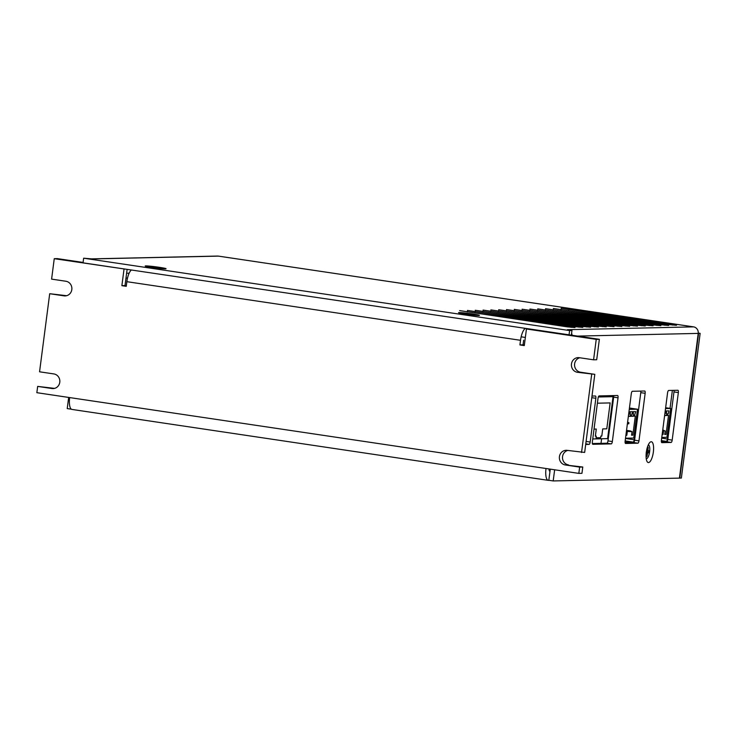 <?xml version="1.0" encoding="UTF-8"?>
<svg xmlns="http://www.w3.org/2000/svg" width="737" height="737" viewBox="0 0 737 737"><rect width="100%" height="100%" fill="white"/><g stroke="black" fill="none" stroke-linecap="round" stroke-linejoin="round"><path stroke-width="1.11" d="M565.362 464.973L582.774 467.028L581.954 473.32L578.831 473.384L579.651 467.101L565.362 464.973A7.37 6.946 88.7 0 1 566.145 450.307A7.37 6.946 88.7 0 1 567.26 450.371L584.662 452.435L594.805 374.341L580.526 372.213A7.37 6.946 88.7 0 1 579.789 357.767M594.805 374.341L577.403 372.286A7.37 6.946 88.7 0 1 578.186 357.62A7.37 6.946 88.7 0 1 579.3 357.694L593.58 359.813L596.233 339.379L599.356 339.315L83.041 262.842L83.64 258.199L92.171 258.936A5.785 5.454 -91.3 0 0 91.001 258.899M568.494 464.9A7.37 6.946 88.7 0 1 567.757 450.445M669.712 424.752L667.418 439.012A2.34 0.774 98.5 0 1 666.34 441.352L661.347 441.463M636.51 425.498L634.216 439.759A2.34 0.774 98.5 0 1 633.138 442.089L625.087 442.274M669.915 423.25L668.763 423.278M668.588 424.659L669.27 424.761M636.713 423.996L635.57 424.024M635.386 425.406L636.068 425.507M124.82 269.06L54.252 258.687L51.599 279.12L65.879 281.248A7.37 6.946 88.7 0 1 65.096 295.915A7.37 6.946 88.7 0 1 63.981 295.841L49.701 293.713L39.558 371.807L53.847 373.926A7.37 6.946 88.7 0 1 53.064 388.592A7.37 6.946 88.7 0 1 51.949 388.528L37.67 386.4L36.85 392.692L546.016 468.502A12.078 3.98 98.5 0 0 548.273 480.349A12.078 3.98 98.5 0 0 548.494 480.367L549.24 480.349M37.67 386.4L54.575 388.381M49.701 293.713L66.616 295.703M593.58 359.813L596.703 359.748L599.356 339.315M581.539 452.5L591.682 374.414M549.093 468.953A2.718 0.894 98.5 0 0 549.645 471.09A2.718 0.894 98.5 0 0 549.701 471.1L550.023 471.09M549.305 470.777L550.051 470.888M596.233 339.379L526.448 328.988L524.293 345.579L519.926 344.934L520.525 340.301L126.856 281.681A12.078 3.98 -81.5 0 1 131.389 270.037M124.037 269.079L121.881 285.67L126.257 286.315L126.856 281.681M578.831 473.384L546.016 468.502M83.088 262.446L57.375 258.613L54.252 258.687M126.322 285.79L125.014 285.597L127.114 269.401M524.357 345.054L523.049 344.861L523.648 340.227M527.231 328.978L526.448 328.988M72.134 409.44A12.078 3.98 -81.5 0 1 71.913 409.422A12.078 3.98 -81.5 0 1 69.665 397.575M582.774 467.028L579.651 467.101M523.049 344.861L519.926 344.934M125.014 285.597L121.881 285.67M525.057 328.647A12.078 3.98 98.5 0 0 520.525 340.301M601.014 443.361L601.613 438.764M610.098 424.595L609.416 424.604M609.287 425.608L609.95 425.71M653.351 452.085A10.53 3.473 98.5 0 0 649.822 442.476A10.53 3.473 98.5 0 0 646.321 452.242A10.53 3.473 98.5 0 0 647.003 461.417A10.53 3.473 98.5 0 0 653.351 452.085M152.117 267.448A10.53 0.562 7.4 0 0 166.046 268.756A10.53 0.562 7.4 0 0 159.146 267.291A10.53 0.562 7.4 0 0 145.207 266.057A10.53 0.562 7.4 0 0 152.117 267.448M465.462 314.109A10.53 0.562 7.4 0 0 479.391 315.418A10.53 0.562 7.4 0 0 472.491 313.944A10.53 0.562 7.4 0 0 458.552 312.709A10.53 0.562 7.4 0 0 465.462 314.109M91.296 258.88L217.516 256.061A5.785 5.454 88.7 0 1 218.392 256.117A5.785 1.907 -81.5 0 1 218.502 256.126A5.785 1.907 -81.5 0 1 218.603 256.144M693.803 326.906A5.785 1.907 98.5 0 0 693.664 326.869A5.785 1.907 98.5 0 0 693.563 326.869A5.785 5.454 88.7 0 1 698.215 333.4L679.422 478.12L553.192 480.939L548.825 480.284L550.272 469.137M667.805 439.464L672.181 440.109L678.353 392.563A2.34 0.774 -81.5 0 0 677.911 390.269A2.34 0.774 -81.5 0 0 677.874 390.269L668.662 390.472A2.34 0.774 -81.5 0 0 667.575 392.803L661.402 440.348A2.34 0.774 -81.5 0 0 661.835 442.651A2.34 0.774 -81.5 0 0 661.881 442.651L671.094 442.449L666.727 441.795A2.34 0.774 98.5 0 0 667.805 439.464L673.977 391.918A2.34 0.774 98.5 0 0 673.977 390.352M672.181 440.109A2.34 0.774 -81.5 0 1 671.094 442.449M634.603 440.201L638.97 440.855L645.151 393.309A2.34 0.774 -81.5 0 0 644.709 391.006A2.34 0.774 -81.5 0 1 644.709 391.006L632.392 391.283A2.34 0.774 -81.5 0 0 631.314 393.613L625.133 441.159A2.34 0.774 -81.5 0 0 625.575 443.462A2.34 0.774 -81.5 0 0 625.612 443.462L637.892 443.186L633.525 442.541A2.34 0.774 98.5 0 0 634.603 440.201L640.775 392.655A2.34 0.774 98.5 0 0 640.775 391.098M638.97 440.855A2.34 0.774 -81.5 0 1 637.892 443.186M607.979 440.892L612.346 441.546L618.03 397.796A2.34 0.774 -81.5 0 0 617.597 395.502A2.34 0.774 -81.5 0 0 617.551 395.493L599.126 395.907A2.34 0.774 -81.5 0 0 598.039 398.238L592.355 441.988A2.34 0.774 -81.5 0 0 592.797 444.282A2.34 0.774 -81.5 0 0 592.843 444.291L611.268 443.877L606.901 443.223A2.34 0.774 98.5 0 0 607.979 440.892L613.663 397.142A2.34 0.774 98.5 0 0 613.663 395.585M612.346 441.546A2.34 0.774 -81.5 0 1 611.268 443.877M586.099 441.426L590.171 442.034L595.855 398.293A2.34 0.774 -81.5 0 0 595.413 395.99A2.34 0.774 -81.5 0 0 595.376 395.99L591.986 396.064M590.171 442.034A2.34 0.774 -81.5 0 1 589.093 444.374L585.777 443.877M585.703 444.448L589.093 444.374M554.648 469.782L553.192 480.939M571.138 326.767L574.98 327.56L567.232 326.85L459.63 310.609L571.138 326.767L571.055 327.348M568.467 329.992A5.785 5.454 -91.3 0 0 567.333 329.688L571.958 330.508L569.609 330.563L83.64 258.199M578.941 326.592L582.792 327.385L575.035 326.675L467.442 310.434L578.941 326.592L578.867 327.173M586.753 326.417L590.604 327.21L582.847 326.5L475.245 310.259L586.753 326.417L586.68 326.998M594.566 326.242L598.407 327.035L590.659 326.325L483.057 310.084L594.566 326.242L594.483 326.823M602.369 326.067L606.219 326.86L598.462 326.15L490.87 309.909L602.369 326.067L602.295 326.648M610.181 325.892L614.032 326.684L606.275 325.975L498.673 309.733L610.181 325.892L610.107 326.473M617.984 325.717L621.835 326.509L614.087 325.8L506.485 309.558L617.984 325.717L617.91 326.298M625.796 325.542L629.647 326.334L621.89 325.625L514.297 309.383L625.796 325.542L625.722 326.123M633.608 325.367L637.45 326.159L629.702 325.45L522.1 309.208L633.608 325.367L633.525 325.947M641.411 325.192L645.262 325.994L637.505 325.275L529.912 309.033L641.411 325.192L641.337 325.772M649.223 325.017L653.074 325.818L645.317 325.109L537.715 308.858L649.223 325.017L649.15 325.597M657.036 324.842L660.877 325.643L653.129 324.934L545.527 308.683L657.036 324.842L656.953 325.432M664.838 324.667L668.689 325.468L660.932 324.759L553.34 308.508L664.838 324.667L664.765 325.257M672.651 324.492L676.502 325.293L668.745 324.584L561.143 308.333L672.651 324.492L672.577 325.081M571.35 335.142L571.958 330.508M569.609 330.563L569.01 335.197M698.225 333.336L700.15 333.354L681.356 478.073L679.431 478.055M698.584 333.391L679.79 478.11M700.15 333.354L698.252 333.069M71.323 409.192L67.224 408.584L68.67 397.427M572.041 335.243A5.785 5.454 -91.3 0 0 571.608 333.17M661.402 441.914L666.727 441.795M625.142 442.725L633.525 442.541M592.364 443.554L606.901 443.223M648.735 450.832A4.615 1.52 -81.5 0 1 648.652 451.726A4.615 1.52 -81.5 0 1 648.505 452.629L646.248 452.242M646.46 455.724L646.837 456.231A4.615 1.52 -81.5 0 1 646.386 456.314A4.671 1.538 98.5 0 0 646.45 456.36A4.671 1.538 98.5 0 0 647.003 456.304L647.583 453.227L648.689 452.675A4.671 1.538 98.5 0 0 648.836 451.744A4.671 1.538 98.5 0 0 648.928 450.823L647.961 450.316L648.182 447.248A4.671 1.538 98.5 0 0 647.823 447.166A4.671 1.538 98.5 0 0 647.556 447.258L646.542 450.814M648.302 444.853A7.002 2.303 -81.5 0 1 649.619 451.726A7.002 2.303 -81.5 0 1 646.248 458.709M646.257 452.758L646.386 456.314M647.998 447.267L647.51 447.654M647.335 448.971L647.943 449.045M647.003 450.252L647.961 450.316M646.607 450.74L648.32 450.841M646.321 452.26L648.081 452.684M646.413 452.969L647.583 453.227M646.616 454.397L647.243 454.499M626.542 430.353L630.347 430.915L626.459 431.007M626.404 431.385L632.005 431.661L630.347 430.915M632.005 431.661L631.545 435.189L632.834 435.162L631.572 434.968M632.217 416.267L635.312 416.064L634.336 416.083L635.709 411.624L633.249 411.679L633.47 416.101L629.472 416.387L633.47 416.101M627.38 423.886L628.532 423.747L628.661 422.789L627.583 422.347M628.661 422.789L628.532 423.747M627.611 422.089L628.983 422.78M628.348 416.405L630.393 416.175L630.172 411.753L632.632 411.697L631.259 416.147M635.312 416.064L632.834 435.162M634.336 416.083L632.549 416.313M629.444 408.022L637.496 409.219L633.746 438.045L625.52 438.229M628.643 414.166L629.251 414.139L629.555 411.762L628.956 411.78M625.897 435.318L626.809 435.291L627.27 431.771M628.864 423.738L627.371 423.95M630.43 414.111L629.877 414.028M630.393 416.175L628.375 416.212M637.496 409.219L629.26 409.404M664.617 415.594L666.672 415.364L666.441 410.942L668.901 410.887L668.597 413.254L668.044 413.273L667.529 415.336L665.41 415.521M664.903 413.365L665.52 413.328L665.833 410.951L665.216 410.97M666.672 415.364L664.636 415.401M662.72 430.196L665.198 430.924L662.674 430.565M662.738 430.058L663.54 430.178M665.198 430.924L664.737 434.443L666.036 434.415L664.765 434.231M665.741 415.576L668.514 415.318L666.036 434.415M668.514 415.318L667.529 415.336M662.158 434.508L663.079 434.48L663.54 430.961M665.64 407.727L670.688 408.482L666.948 437.308L661.78 437.419M670.688 408.482L665.52 408.593M594.031 429.1L596.279 429.054L595.358 436.184L596.279 436.157L596.067 437.796L600.664 437.695L600.876 436.055L601.797 436.037L602.728 428.906L606.781 428.823L610.144 402.918L597.394 403.203M592.751 438.966L607.592 438.635L613.046 396.663L598.324 396.994M672.374 390.389L670.034 408.381M129.15 273.178L126.617 273.234M125.999 277.978L127.483 278.199M521.151 336.818L525.352 337.445M647.289 452.417L647.602 450.795M647.62 449.008L647.427 448.299M577.403 372.286L580.526 372.213M63.981 295.841L66.21 295.795M51.949 388.528L54.169 388.473M625.492 438.46L634.216 439.759M625.169 440.901L633.138 442.089M661.688 438.156L667.418 439.012M661.375 440.606L666.34 441.352M567.333 329.688L693.563 326.869L218.392 256.117L92.171 258.936M577.725 336.09L698.215 333.4M568.817 309.706L568.9 309.043M561.004 309.881L561.087 309.218M553.192 310.047L553.284 309.393M545.389 310.222L545.472 309.568M537.577 310.397L537.66 309.743M529.774 310.572L529.857 309.918M521.962 310.747L522.045 310.093M514.15 310.922L514.242 310.268M506.347 311.097L506.43 310.443M498.534 311.272L498.617 310.618M490.722 311.447L490.814 310.793M482.919 311.622L483.002 310.968M467.304 311.972L467.387 311.318M475.107 311.797L475.19 311.143M595.855 398.293L591.774 397.685M618.03 397.796L613.663 397.142M645.151 393.309L640.775 392.655M678.353 392.563L673.977 391.918M71.913 409.422L548.273 480.349M218.502 256.126L693.664 326.869M632.954 413.964L633.507 414.047M666.147 413.217L666.699 413.3"/></g></svg>
